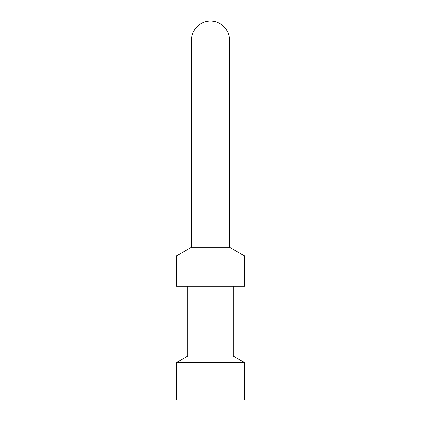 <?xml version="1.0" encoding="UTF-8"?>
<svg xmlns="http://www.w3.org/2000/svg" width="421" height="421" viewBox="0 0 421 421"><rect width="100%" height="100%" fill="white"/><g stroke="black" fill="none" stroke-linecap="round" stroke-linejoin="round"><path stroke-width="0.63" d="M244.601 286.28L176.399 286.28L176.399 255.968L191.555 247.216L229.445 247.216L244.601 255.968L244.601 286.28M229.445 39.995A18.945 18.945 0 0 0 210.5 21.05A18.945 18.945 0 0 0 191.555 39.995L229.445 39.995L229.445 247.216M191.555 39.995L191.555 247.216M244.601 362.56L244.601 399.95L176.399 399.95L176.399 362.56L244.601 362.56L233.234 355.998L233.234 286.28M233.234 355.998L187.766 355.998L187.766 286.28M187.766 355.998L176.399 362.56M244.601 255.968L176.399 255.968"/></g></svg>
